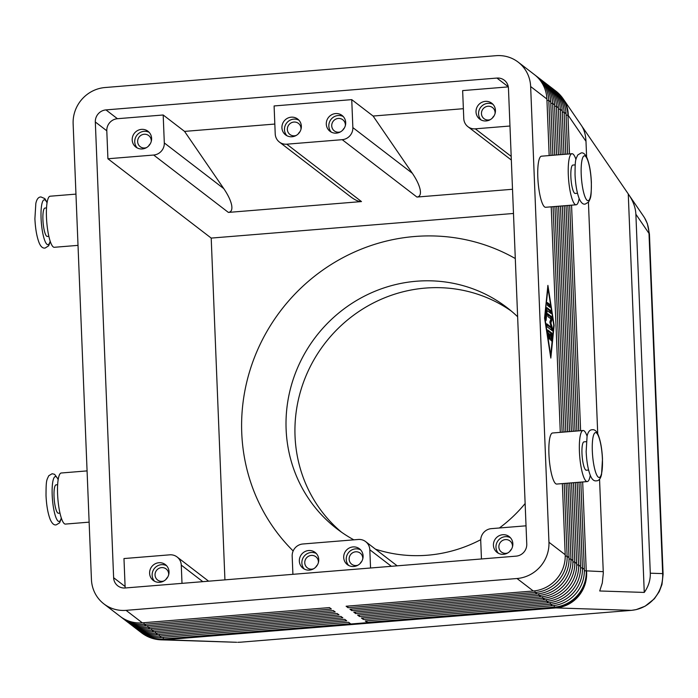 <?xml version="1.0" encoding="UTF-8"?>
<svg xmlns="http://www.w3.org/2000/svg" width="698" height="698" viewBox="0 0 698 698"><rect width="100%" height="100%" fill="white"/><g stroke="black" fill="none" stroke-linecap="round" stroke-linejoin="round"><path stroke-width="1.05" d="M581.809 126.085L628.915 194.89C633.243 201.294 635.564 207.734 635.878 214.234L650.292 573.206L662.664 573.608A17.084 3.167 -2.3 0 1 663.1 574.262L649.437 234.083A17.084 3.167 177.7 0 0 649 233.42L662.664 573.608C663.065 582.961 660.282 591.25 654.323 598.474C648.145 605.506 640.494 609.467 631.376 610.357A17.084 3.638 85.3 0 0 631.454 610.357L240.505 642.195A17.084 3.638 85.3 0 0 240.592 642.186M650.292 573.206C650.501 580.038 648.494 586.442 644.263 592.428L599.713 590.979L602.287 583.022L603.308 573.11L599.547 479.09M631.454 610.357L636.21 609.616L645.118 606.187L654.358 598.788L659.244 591.616L661.974 584.488L663.091 574.262A17.084 3.167 -2.3 0 1 663.091 574.402M562.352 483.609L565.206 554.736A34.167 32.78 127.5 0 1 556.411 579.253A34.167 32.78 127.5 0 1 533.281 590.997L346.121 606.239L348.032 607.705L535.192 592.462A34.167 32.78 -52.5 0 0 558.321 580.727A34.167 32.78 -52.5 0 0 567.116 556.21L564.193 483.461M551.019 155.418L548.811 100.486A34.167 32.78 -52.5 0 0 538.114 77.557A34.167 32.78 -52.5 0 0 536.352 76.099A34.167 32.78 -52.5 0 0 535.383 75.384M121.129 617.102A34.167 32.78 -52.5 0 0 122.071 617.852A34.167 32.78 -52.5 0 0 144.233 624.309L331.393 609.066L329.482 607.592L142.322 622.834L126.059 610.349A34.167 32.78 127.5 0 1 103.897 603.901A34.167 32.78 127.5 0 1 102.135 602.444A34.167 32.78 127.5 0 1 91.438 579.515L73.133 123.79A34.167 32.78 127.5 0 1 81.928 99.273A34.167 32.78 127.5 0 1 105.066 87.529L496.025 55.692A34.167 32.78 127.5 0 1 518.186 62.139A34.167 32.78 127.5 0 1 519.949 63.605A34.167 32.78 127.5 0 1 530.646 86.535L546.9 99.02L549.169 155.567M518.186 62.139L534.441 74.634A34.167 32.78 127.5 0 1 536.204 76.091A34.167 32.78 127.5 0 1 546.9 99.02M565.206 554.736L548.951 542.25A34.167 32.78 127.5 0 1 540.156 566.767A34.167 32.78 127.5 0 1 517.017 578.511L533.281 590.997M580.823 482.109L584.331 569.428A34.167 32.78 127.5 0 1 575.536 593.946A34.167 32.78 127.5 0 1 552.406 605.69L365.246 620.932L367.157 622.398L554.317 607.155A34.167 32.78 -52.5 0 0 577.455 595.411A34.167 32.78 -52.5 0 0 586.241 570.894L582.673 481.952M566.043 483.313L569.027 557.676A34.167 32.78 127.5 0 1 560.241 582.193A34.167 32.78 127.5 0 1 537.102 593.937L349.942 609.18L351.853 610.645L539.022 595.403A34.167 32.78 -52.5 0 0 562.152 583.659A34.167 32.78 -52.5 0 0 570.947 559.142L567.893 483.156M554.718 155.122L552.642 103.426A34.167 32.78 -52.5 0 0 541.945 80.497A34.167 32.78 -52.5 0 0 540.182 79.04A34.167 32.78 -52.5 0 0 539.205 78.324M536.352 76.099L538.263 77.565A34.167 32.78 127.5 0 1 540.025 79.031A34.167 32.78 127.5 0 1 550.731 101.96L552.868 155.27M569.743 483.007L572.857 560.616A34.167 32.78 127.5 0 1 564.063 585.133A34.167 32.78 127.5 0 1 540.933 596.869L353.773 612.12L355.683 613.586L542.843 598.343A34.167 32.78 -52.5 0 0 565.973 586.599A34.167 32.78 -52.5 0 0 574.768 562.082L571.583 482.859M558.409 154.816L556.463 106.366A34.167 32.78 -52.5 0 0 545.766 83.437A34.167 32.78 -52.5 0 0 544.004 81.98A34.167 32.78 -52.5 0 0 543.035 81.256M540.182 79.04L542.093 80.506A34.167 32.78 127.5 0 1 543.855 81.963A34.167 32.78 127.5 0 1 554.552 104.892L556.568 154.965M573.433 482.711L576.679 563.548A34.167 32.78 127.5 0 1 567.893 588.065A34.167 32.78 127.5 0 1 544.754 599.809L357.594 615.051L359.505 616.526L546.665 601.283A34.167 32.78 -52.5 0 0 569.804 589.54A34.167 32.78 -52.5 0 0 578.598 565.022L575.283 482.554M562.108 154.52L560.293 109.298A34.167 32.78 -52.5 0 0 549.596 86.369A34.167 32.78 -52.5 0 0 547.834 84.912A34.167 32.78 -52.5 0 0 546.857 84.196M544.004 81.98L545.915 83.446A34.167 32.78 127.5 0 1 547.677 84.903A34.167 32.78 127.5 0 1 558.374 107.832L560.258 154.668M577.133 482.405L580.509 566.488A34.167 32.78 127.5 0 1 571.714 591.005A34.167 32.78 127.5 0 1 548.584 602.749L361.416 617.992L363.335 619.458L550.495 604.215A34.167 32.78 -52.5 0 0 573.625 592.471A34.167 32.78 -52.5 0 0 582.42 567.963L578.974 482.257M565.799 154.214L564.115 112.238A34.167 32.78 -52.5 0 0 553.418 89.309A34.167 32.78 -52.5 0 0 551.656 87.852A34.167 32.78 -52.5 0 0 550.687 87.137M547.834 84.912L549.745 86.386A34.167 32.78 127.5 0 1 551.507 87.843A34.167 32.78 127.5 0 1 562.204 110.773L563.958 154.363M569.498 153.918L567.945 115.179A34.167 32.78 -52.5 0 0 557.24 92.249A34.167 32.78 -52.5 0 0 555.477 90.792A34.167 32.78 -52.5 0 0 554.509 90.077M551.656 87.852L553.566 89.318A34.167 32.78 127.5 0 1 555.329 90.784A34.167 32.78 127.5 0 1 566.026 113.713L567.649 154.066M142.322 622.834A34.167 32.78 127.5 0 1 120.161 616.386L103.897 603.901M124.959 620.042A34.167 32.78 -52.5 0 0 125.902 620.792A34.167 32.78 -52.5 0 0 148.055 627.249L335.223 611.998L333.304 610.532L146.144 625.774A34.167 32.78 127.5 0 1 123.982 619.327L122.071 617.852M128.781 622.982A34.167 32.78 -52.5 0 0 129.723 623.733A34.167 32.78 -52.5 0 0 151.885 630.181L339.045 614.938L337.134 613.472L149.974 628.715A34.167 32.78 127.5 0 1 127.813 622.258L125.902 620.792M132.603 625.914A34.167 32.78 -52.5 0 0 133.545 626.673A34.167 32.78 -52.5 0 0 155.706 633.121L342.866 617.878L340.956 616.413L153.796 631.655A34.167 32.78 127.5 0 1 131.634 625.199L129.723 623.733M136.433 628.854A34.167 32.78 -52.5 0 0 137.375 629.605A34.167 32.78 -52.5 0 0 159.537 636.061L346.697 620.819L344.786 619.344L157.617 634.587A34.167 32.78 127.5 0 1 135.464 628.139L133.545 626.673M140.254 631.795A34.167 32.78 -52.5 0 0 141.197 632.545A34.167 32.78 -52.5 0 0 163.358 638.993L350.518 623.75L348.607 622.284L161.447 637.527A34.167 32.78 127.5 0 1 139.286 631.079L137.375 629.605M586.617 157.102L585.988 141.328C585.692 134.862 584.165 129.575 581.417 125.474L563.181 98.837A34.167 34.167 0 0 0 555.8 91.037A34.167 32.78 127.5 0 1 557.562 92.494A34.167 32.78 127.5 0 1 568.259 115.423A34.167 31.279 -34.4 0 0 563.181 98.837M643.573 216.319L643.582 216.328C647.02 221.423 648.826 227.12 649 233.42L635.878 214.234M586.303 441.668L584.017 441.851A14.239 3.036 85.3 0 0 581.984 453.595A14.239 3.036 85.3 0 0 586.329 470.234L588.606 470.042M590.264 475.294A25.625 5.462 -94.7 0 1 587.245 481.585A25.625 5.462 -94.7 0 1 586.18 481.201A25.625 5.462 -94.7 0 1 579.549 454.049A25.625 5.462 -94.7 0 1 583.092 430.5A25.625 5.462 -94.7 0 1 584.156 430.875A25.625 5.462 -94.7 0 1 587.079 436.215M583.092 430.5L552.589 432.987A25.625 5.462 85.3 0 0 549.056 456.536A25.625 5.462 85.3 0 0 555.678 483.688A25.625 5.462 85.3 0 0 556.751 484.063L587.245 481.585M57.655 484.717L56.076 484.848A14.239 3.036 85.3 0 0 54.043 496.592A14.239 3.036 85.3 0 0 58.388 513.231L59.967 513.1M89.135 522.148L65.411 524.085A25.625 5.462 -94.7 0 1 64.347 523.701A25.625 5.462 -94.7 0 1 57.716 496.548A25.625 5.462 -94.7 0 1 61.25 473L87.076 470.897M575.178 164.876L572.892 165.068A14.239 3.036 85.3 0 0 570.868 176.803A14.239 3.036 85.3 0 0 574.611 193.233A14.239 3.036 85.3 0 0 575.204 193.442L577.49 193.259M575.963 159.432A25.625 5.462 85.3 0 0 573.041 154.092A25.625 5.462 85.3 0 0 571.967 153.717A25.625 5.462 85.3 0 0 568.434 177.266A25.625 5.462 85.3 0 0 575.065 204.418A25.625 5.462 85.3 0 0 576.129 204.793A25.625 5.462 85.3 0 0 579.148 198.511M576.129 204.793L545.635 207.28A25.625 5.462 -94.7 0 1 544.562 206.905A25.625 5.462 -94.7 0 1 537.94 179.744A25.625 5.462 -94.7 0 1 541.474 156.195L571.967 153.717M48.843 236.317L47.272 236.439A14.239 3.036 -94.7 0 1 42.927 219.8A14.239 3.036 -94.7 0 1 44.96 208.065L46.539 207.934M75.96 194.114L50.134 196.217A25.625 5.462 85.3 0 0 46.6 219.765A25.625 5.462 85.3 0 0 53.231 246.918A25.625 5.462 85.3 0 0 54.296 247.293L78.019 245.364M509.976 126.015L475.312 128.833A11.386 10.924 127.5 0 1 467.922 126.687A11.386 10.924 127.5 0 1 467.337 126.198A11.386 10.924 127.5 0 1 463.769 118.555L462.643 90.6L508.31 86.884M351.74 99.631L352.856 127.594A11.386 10.924 127.5 0 1 349.925 135.761A11.386 10.924 127.5 0 1 342.221 139.679L286.765 144.189A11.386 10.924 127.5 0 1 279.375 142.043A11.386 10.924 127.5 0 1 278.79 141.554A11.386 10.924 127.5 0 1 275.221 133.911L274.096 105.956L351.74 99.631L373.107 116.043L412.335 173.27C416.584 179.552 419.201 185.031 420.179 189.716C420.981 194.262 419.899 196.705 416.933 197.054L512.515 189.271M274.829 124.052L184.56 131.399L223.779 188.626C228.037 194.908 230.654 200.387 231.631 205.072C232.434 209.618 231.352 212.061 228.377 212.41L361.477 201.574C358.676 201.731 354.968 200.056 350.352 196.557L279.375 142.043M164.309 142.95A11.386 10.924 127.5 0 1 161.378 151.117A11.386 10.924 127.5 0 1 153.665 155.035L107.92 158.76L106.794 130.796A11.386 10.924 127.5 0 1 117.439 118.712L163.184 114.987L164.309 142.95L223.779 188.626M125.256 587.978A11.386 10.924 127.5 0 1 125.099 586.521L123.974 558.557L169.727 554.831A11.386 10.924 127.5 0 1 177.109 556.987A11.386 10.924 127.5 0 1 177.702 557.475A11.386 10.924 127.5 0 1 181.271 565.118L182.004 583.354M292.907 574.323L292.174 556.079A11.386 10.924 127.5 0 1 295.106 547.913A11.386 10.924 127.5 0 1 302.819 543.995L358.275 539.475A11.386 10.924 127.5 0 1 365.665 541.631A11.386 10.924 127.5 0 1 366.249 542.119A11.386 10.924 127.5 0 1 369.818 549.762L370.551 567.998M481.454 558.967L480.73 540.723A11.386 10.924 127.5 0 1 483.653 532.557A11.386 10.924 127.5 0 1 491.366 528.639L526.03 525.812M146.519 147.601A6.997 6.718 127.5 0 1 137.968 139.234A6.997 6.718 127.5 0 1 151.248 141.441M148.63 145.969A6.997 6.718 127.5 0 1 150.21 143.901M142.296 148.944A9.964 9.563 127.5 0 1 132.672 136.476A9.964 9.563 127.5 0 1 147.976 131.259A9.964 9.563 127.5 0 1 142.296 148.944M137.192 147.932A9.964 9.563 127.5 0 1 149.163 132.35M313.655 568.765A6.997 6.718 127.5 0 1 305.105 560.389A6.997 6.718 127.5 0 1 318.384 562.597M315.766 567.125A6.997 6.718 127.5 0 1 317.346 565.057M309.432 570.1A9.964 9.563 127.5 0 1 299.808 557.632A9.964 9.563 127.5 0 1 315.112 552.415A9.964 9.563 127.5 0 1 309.432 570.1M304.328 569.088A9.964 9.563 127.5 0 1 316.299 553.505M296.249 135.412A6.997 6.718 127.5 0 1 287.698 127.036A6.997 6.718 127.5 0 1 300.978 129.252M298.36 133.772A6.997 6.718 127.5 0 1 299.939 131.713M292.026 136.756A9.964 9.563 127.5 0 1 282.402 124.279A9.964 9.563 127.5 0 1 297.706 119.061A9.964 9.563 127.5 0 1 292.026 136.756M286.922 135.735A9.964 9.563 127.5 0 1 298.892 120.152M163.925 580.954A6.997 6.718 127.5 0 1 155.375 572.587A6.997 6.718 127.5 0 1 168.654 574.794M166.037 579.314A6.997 6.718 127.5 0 1 167.616 577.255M159.702 582.298A9.964 9.563 127.5 0 1 150.079 569.83A9.964 9.563 127.5 0 1 165.382 564.612A9.964 9.563 127.5 0 1 159.702 582.298M154.598 581.286A9.964 9.563 127.5 0 1 166.569 565.703M495.074 113.442A6.997 6.718 -52.5 0 0 481.795 111.226A6.997 6.718 -52.5 0 0 490.345 119.602M494.036 115.903A6.997 6.718 -52.5 0 0 492.456 117.962M486.122 120.946A9.964 9.563 127.5 0 1 476.498 108.469A9.964 9.563 127.5 0 1 491.793 103.252A9.964 9.563 127.5 0 1 486.122 120.946M492.989 104.351A9.964 9.563 -52.5 0 0 481.018 119.925M362.751 558.985A6.997 6.718 -52.5 0 0 349.471 556.777A6.997 6.718 -52.5 0 0 358.022 565.144M361.712 561.445A6.997 6.718 -52.5 0 0 360.124 563.513M353.799 566.488A9.964 9.563 127.5 0 1 344.175 554.02A9.964 9.563 127.5 0 1 359.47 548.803A9.964 9.563 127.5 0 1 353.799 566.488M360.665 549.893A9.964 9.563 -52.5 0 0 348.695 565.476M345.344 125.64A6.997 6.718 -52.5 0 0 332.065 123.424A6.997 6.718 -52.5 0 0 340.615 131.8M344.306 128.092A6.997 6.718 -52.5 0 0 342.727 130.16M336.392 133.135A9.964 9.563 127.5 0 1 326.769 120.667A9.964 9.563 127.5 0 1 342.064 115.449A9.964 9.563 127.5 0 1 336.392 133.135M343.259 116.54A9.964 9.563 -52.5 0 0 331.288 132.123M512.48 546.796A6.997 6.718 -52.5 0 0 499.201 544.58A6.997 6.718 -52.5 0 0 507.751 552.956M511.442 549.256A6.997 6.718 -52.5 0 0 509.854 551.315M503.528 554.299A9.964 9.563 127.5 0 1 493.905 541.822A9.964 9.563 127.5 0 1 509.2 536.605A9.964 9.563 127.5 0 1 503.528 554.299M510.395 537.696A9.964 9.563 -52.5 0 0 498.424 553.278M293.16 550.966A185.075 177.545 127.5 0 1 254.299 357.873A185.075 177.545 127.5 0 1 414.682 236.5A185.075 177.545 127.5 0 1 515.299 258.539M353.851 539.842A139.521 133.842 127.5 0 1 336.994 528.875A139.521 133.842 127.5 0 1 292.794 380.611A139.521 133.842 127.5 0 1 416.479 281.233A139.521 133.842 127.5 0 1 506.966 307.574A139.521 133.842 127.5 0 1 517.637 316.744M525.14 503.52A139.521 133.842 127.5 0 1 499.402 527.985M480.73 539.694A139.521 133.842 127.5 0 1 427.481 555.224A139.521 133.842 127.5 0 1 375.463 549.16M511.355 311.099A139.521 133.842 -52.5 0 0 425.405 288.082A139.521 133.842 -52.5 0 0 302.635 384.694A139.521 133.842 -52.5 0 0 341.531 532.208M513.484 213.466L211.206 238.088L107.92 158.76M224.931 579.855L211.206 238.088M508.458 88.341L526.763 544.056A11.386 10.924 127.5 0 1 516.119 556.14L125.16 587.986A11.386 10.924 127.5 0 1 117.779 585.831A11.386 10.924 127.5 0 1 113.626 577.708L95.321 121.984A11.386 10.924 127.5 0 1 105.956 109.9L496.924 78.063A11.386 10.924 127.5 0 1 504.305 80.209A11.386 10.924 127.5 0 1 508.458 88.341M184.56 131.399L163.184 114.987M373.107 116.043L463.376 108.696M126.059 610.349L517.017 578.511M548.951 542.25L530.646 86.535M553.95 605.524L554.64 607.4L163.681 639.246A34.167 7.277 -94.7 0 0 164.309 639.612A34.167 7.277 -94.7 0 0 164.929 639.752L236.718 642.291L161.221 639.839A34.167 33.373 -88.1 0 0 164.929 639.752L555.887 607.914L631.376 610.357L240.417 642.204A17.084 3.638 85.3 0 0 240.496 642.195L237.809 642.308M597.732 433.886L588.431 202.307M628.261 193.957L644.263 592.428M569.708 205.317L578.764 430.849M576.923 430.998L567.858 205.474M580.614 430.701L571.557 205.168M367.157 622.398L366.79 620.801M566.017 205.622L575.073 431.155M573.224 431.303L564.167 205.77M363.335 619.458L362.969 617.87M562.318 205.919L571.374 431.451M569.524 431.6L560.468 206.076M359.505 616.526L359.138 614.929M558.618 206.224L567.683 431.757M565.834 431.905L556.777 206.372M355.683 613.586L355.317 611.989M554.927 206.521L563.984 432.053M562.134 432.202L553.078 206.678M351.853 610.645L351.495 609.049M551.228 206.826L560.293 432.359M544.58 318.061L547.895 285.386L554.142 325.408L550.818 358.083L544.58 318.061M348.032 607.705L347.665 606.117M551.001 335.197L550.626 333.138L547.502 330.739M547.764 329.997L551.734 333.042L552.101 335.354L551.394 340.886L551.298 335.415L550.181 334.56L550.146 339.926L549.544 334.072L548.427 333.216L549.029 337.064L548.898 338.975L548.532 338.041L547.651 330.006M548.427 333.216L547.79 333.269M550.181 334.56L549.57 334.612M547.476 305.392L547.363 302.592L549.893 304.537L550.059 307.347L547.476 305.392M549.16 306.684L548.785 304.625L547.101 303.333M544.946 318.349L550.705 355.282L553.767 325.128L548.009 288.187L544.623 318.375M546.621 308.115L546.866 307.635L550.835 310.68L551.01 313.498L547.162 310.566L546.019 320.504L545.6 318.175L546.621 308.115M547.162 310.566L546.368 310.636M550.103 312.826L549.727 310.767L546.595 308.368M550.949 318.89L547.93 316.569L547.755 313.76L551.795 316.84L552.092 319.501L550.905 322.921L552.45 328.444L552.415 330.835L546.918 326.638L546.752 323.82L551.289 327.283L549.841 322.101L550.949 318.89M551.289 327.283L550.181 327.371L546.543 324.579M551.516 330.163L550.992 327.31M550.905 322.921L550.085 322.991M549.963 322.537L550.984 319.588L550.687 316.927L547.555 314.519M581.216 174.395A22.493 4.79 -94.7 0 1 585.369 156.178A22.493 4.79 -94.7 0 1 591.293 182.126A22.493 4.79 -94.7 0 1 587.14 200.352A22.493 4.79 -94.7 0 1 581.216 174.395M50.169 241.176A22.493 4.79 -94.7 0 1 44.899 240.897A22.493 4.79 -94.7 0 1 41.077 218.387A22.493 4.79 -94.7 0 1 47.054 202.926M554.64 607.4A34.167 7.277 85.3 0 0 555.268 607.775A34.167 7.277 85.3 0 0 555.887 607.914A34.167 33.373 -88.1 0 0 578.651 596.022A34.167 33.373 -88.1 0 0 586.564 571.139A34.167 32.78 127.5 0 1 577.77 595.656A34.167 32.78 127.5 0 1 554.64 607.4M603.273 571.679L584.357 570.755M534.816 590.831L535.192 592.462L537.102 593.937M550.731 101.96L548.811 100.486L546.953 100.346M538.647 593.771L539.022 595.403L540.933 596.869M554.552 104.892L552.642 103.426L550.783 103.278M569.027 557.676L567.116 556.21L565.232 556.062M542.468 596.711L542.843 598.343L544.754 599.809M558.374 107.832L556.463 106.366L554.605 106.218M572.857 560.616L570.947 559.142L569.062 559.002M546.298 599.652L546.665 601.283L548.584 602.749M562.204 110.773L560.293 109.298L558.435 109.158M576.679 563.548L574.768 562.082L572.884 561.934M550.12 602.583L550.495 604.215L552.406 605.69M566.026 113.713L564.115 112.238L562.256 112.099M580.509 566.488L578.598 565.022L576.705 564.874M566.078 115.03L568.259 115.423L585.988 141.328M584.331 569.428L582.42 567.963L580.535 567.814M592.332 451.178A22.493 4.79 85.3 0 0 598.256 477.135A22.493 4.79 85.3 0 0 602.409 458.918A22.493 4.79 85.3 0 0 596.485 432.961A22.493 4.79 85.3 0 0 592.332 451.178M58.17 479.709A22.493 4.79 85.3 0 0 52.193 495.17A22.493 4.79 85.3 0 0 56.015 517.68A22.493 4.79 85.3 0 0 61.284 517.96M412.335 173.27L352.856 127.594M181.271 565.118L202.813 581.661M369.818 549.762L391.36 566.305M153.665 155.035L228.377 212.41M361.477 201.574L286.765 144.189M511.198 156.396L475.312 128.833M342.221 139.679L416.933 197.054M508.292 86.788L496.924 78.063M125.099 586.521L113.626 577.708M117.439 118.712L105.956 109.9M106.794 130.796L95.321 121.984M162.992 637.405L163.681 639.246A34.167 32.78 127.5 0 1 141.519 632.789A34.167 32.78 127.5 0 1 141.362 632.667M159.17 634.465L159.537 636.061L161.447 637.527M155.34 631.524L155.706 633.121L157.617 634.587M151.518 628.584L151.885 630.181L153.796 631.655M147.697 625.652L148.055 627.249L149.974 628.715M146.144 625.774L144.233 624.309L143.867 622.712M551.734 333.042L550.626 333.138M549.029 337.064L548.392 337.117M550.356 338.757L549.754 338.8M551.586 340.38L551.132 340.415M552.101 335.354L551.298 335.415M549.893 304.537L548.785 304.625M546.211 319.989L545.749 320.033M550.835 310.68L549.727 310.767M552.45 328.444L551.341 328.531M552.092 319.501L550.984 319.588M551.795 316.84L550.687 316.927M592.236 429.75C589.74 429.724 588.021 431.879 587.079 436.215L586.154 451.554C586.617 461.352 587.986 469.265 590.264 475.294C591.887 479.421 593.937 481.271 596.397 480.835C598.901 480.861 600.62 478.706 601.554 474.37L602.487 459.04C602.016 449.242 600.646 441.328 598.369 435.299C596.746 431.172 594.705 429.322 592.236 429.75M61.415 518.361L59.609 522.837L56.268 524.826C54.147 525.42 52.158 523.709 50.3 519.687C47.926 513.658 46.496 505.605 46.016 495.545C46.068 479.7 46.583 480.529 48.764 475.731L52.106 473.741L54.592 474.308L58.239 479.29M581.12 152.967C583.24 152.373 585.229 154.084 587.088 158.106C589.461 164.143 590.892 172.188 591.372 182.257C591.311 198.101 590.796 197.272 588.623 202.062L585.282 204.052C583.162 204.645 581.172 202.935 579.314 198.913C576.941 192.875 575.518 184.83 575.039 174.77C575.091 158.917 575.606 159.755 577.778 154.956L581.12 152.967M47.124 202.499L44.829 198.607L40.99 196.958C38.486 196.932 36.767 199.087 35.834 203.423L34.9 218.753C35.371 228.56 36.741 236.474 39.009 242.494C40.641 246.63 42.683 248.471 45.143 248.043L48.668 245.792L50.3 241.578M628.915 194.89L643.582 216.328M365.665 541.631L397.171 565.834M177.109 556.987L208.623 581.19M467.922 126.687L511.337 160.034M141.197 632.545L141.519 632.789A34.167 34.167 0 0 0 161.221 639.839M644.577 217.881L647.36 223.665L649.419 233.97"/></g></svg>

